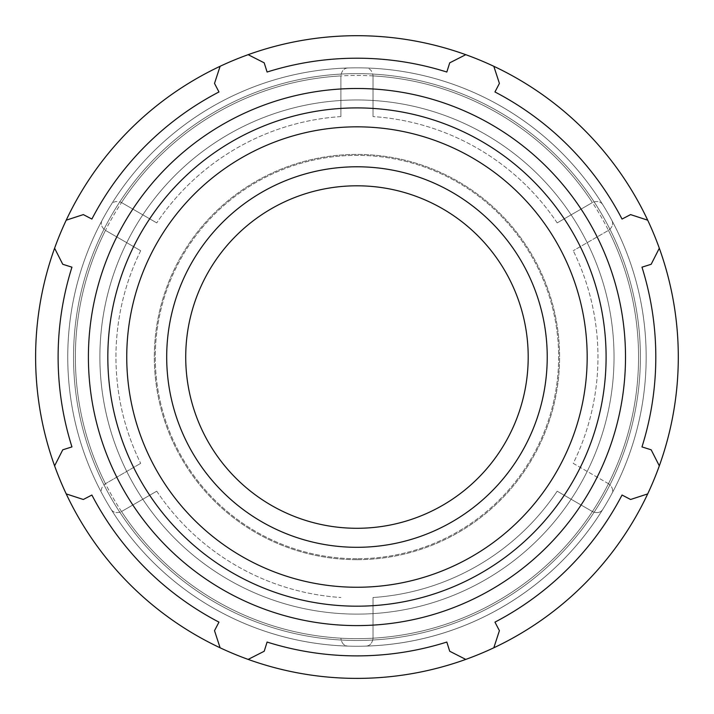 <?xml version="1.0" encoding="UTF-8"?>
<svg xmlns="http://www.w3.org/2000/svg" width="714" height="714" viewBox="0 0 714 714"><rect width="100%" height="100%" fill="white"/><g stroke="black" fill="none" stroke-linecap="round" stroke-linejoin="round"><path stroke-width="0.54" stroke-dasharray="3.57 2.68" d="M356.964 558.732A201.687 201.687 0 0 1 182.293 256.201A201.687 201.687 0 0 1 531.627 256.201A201.687 201.687 0 0 1 356.964 558.732A201.687 201.687 0 0 0 531.627 256.201A201.687 201.687 0 0 0 182.293 256.201A201.687 201.687 0 0 0 356.964 558.732M356.964 547.308A190.263 190.263 0 0 0 547.227 357.045A190.263 190.263 0 0 0 356.964 166.781A190.263 190.263 0 0 0 166.692 357.045A190.263 190.263 0 0 0 356.964 547.308A190.263 190.263 0 0 0 547.227 357.045A190.263 190.263 0 0 0 356.964 166.781A190.263 190.263 0 0 0 166.692 357.045A190.263 190.263 0 0 0 356.964 547.308A190.263 190.263 0 0 0 547.227 357.045A190.263 190.263 0 0 0 356.964 166.781A190.263 190.263 0 0 0 166.692 357.045A190.263 190.263 0 0 0 356.964 547.308A190.263 190.263 0 0 1 166.692 357.045A190.263 190.263 0 0 1 356.964 166.781A190.263 190.263 0 0 1 547.227 357.045A190.263 190.263 0 0 1 356.964 547.308A190.263 190.263 0 0 0 547.227 357.045A190.263 190.263 0 0 0 356.964 166.781A190.263 190.263 0 0 0 166.692 357.045A190.263 190.263 0 0 0 356.964 547.308M356.964 559.678A202.633 202.633 0 0 0 559.597 357.045A202.633 202.633 0 0 0 356.964 154.411A202.633 202.633 0 0 0 154.322 357.045A202.633 202.633 0 0 0 356.964 559.678A202.633 202.633 0 0 0 559.597 357.045A202.633 202.633 0 0 0 356.964 154.411A202.633 202.633 0 0 0 154.322 357.045A202.633 202.633 0 0 0 356.964 559.678M62.752 264.278L54.603 248.24A321.336 321.336 0 0 0 54.603 465.849L62.752 449.811L71.944 446.91A298.845 298.845 0 0 1 71.944 267.179L62.752 264.278L71.944 267.179L62.752 264.278L54.603 248.24L62.752 264.278M83.333 499.488L66.224 493.909A321.336 321.336 0 0 0 220.099 647.785L214.512 630.676L218.966 622.126A298.845 298.845 0 0 1 91.883 495.034L83.333 499.488L91.883 495.034L83.333 499.488L66.224 493.909L83.333 499.488M264.198 651.257L248.151 659.406A321.336 321.336 0 0 0 465.769 659.406L449.722 651.257L446.821 642.056A298.845 298.845 0 0 1 267.098 642.056L264.198 651.257L267.098 642.056L264.198 651.257L248.151 659.406A321.336 321.336 0 0 0 678.3 357.045A321.336 321.336 0 0 0 44.107 283.699A321.336 321.336 0 0 0 248.151 659.406L264.198 651.257M647.696 493.909L630.587 499.488L622.037 495.034L630.587 499.488L647.696 493.909L630.587 499.488L622.037 495.034A298.845 298.845 0 0 1 494.954 622.126L499.407 630.676L493.82 647.785A321.336 321.336 0 0 0 659.317 248.24L651.168 264.278L641.975 267.179A298.845 298.845 0 0 1 641.975 446.91L651.168 449.811L659.317 465.849L651.168 449.811L641.975 446.91L651.168 449.811L659.317 465.849M493.82 66.304L499.407 83.413L494.954 91.963L499.407 83.413L493.82 66.304L499.407 83.413L494.954 91.963A298.845 298.845 0 0 1 622.037 219.055L630.587 214.602L647.696 220.18A321.336 321.336 0 0 0 248.151 54.683L264.198 62.832L267.098 72.034A298.845 298.845 0 0 1 446.821 72.034L449.722 62.832L465.769 54.683L449.722 62.832L446.821 72.034L449.722 62.832L465.769 54.683M214.512 83.413L220.099 66.304A321.336 321.336 0 0 0 66.224 220.18L83.333 214.602L91.883 219.055A298.845 298.845 0 0 1 218.966 91.963L214.512 83.413L218.966 91.963L214.512 83.413L220.099 66.304L214.512 83.413M356.964 640.467A283.422 283.422 0 0 0 602.411 215.333A283.422 283.422 0 0 0 111.509 215.333A283.422 283.422 0 0 0 356.964 640.467A283.422 283.422 0 0 1 111.509 215.333A283.422 283.422 0 0 1 602.411 215.333A283.422 283.422 0 0 1 356.964 640.467A283.422 283.422 0 0 0 602.411 215.333A283.422 283.422 0 0 0 111.509 215.333A283.422 283.422 0 0 0 356.964 640.467A283.422 283.422 0 0 0 602.411 215.333A283.422 283.422 0 0 0 111.509 215.333A283.422 283.422 0 0 0 356.964 640.467A283.422 283.422 0 0 0 602.411 215.333A283.422 283.422 0 0 0 111.509 215.333A283.422 283.422 0 0 0 356.964 640.467A283.422 283.422 0 0 0 602.411 215.333A283.422 283.422 0 0 0 111.509 215.333A283.422 283.422 0 0 0 356.964 640.467A283.422 283.422 0 0 0 602.411 215.333A283.422 283.422 0 0 0 111.509 215.333A283.422 283.422 0 0 0 356.964 640.467A283.422 283.422 0 0 0 602.411 215.333A283.422 283.422 0 0 0 111.509 215.333A283.422 283.422 0 0 0 356.964 640.467A283.422 283.422 0 0 0 602.411 215.333A283.422 283.422 0 0 0 111.509 215.333A283.422 283.422 0 0 0 356.964 640.467A283.422 283.422 0 0 0 602.411 215.333A283.422 283.422 0 0 0 111.509 215.333A283.422 283.422 0 0 0 356.964 640.467A283.422 283.422 0 0 0 602.411 215.333A283.422 283.422 0 0 0 111.509 215.333A283.422 283.422 0 0 0 356.964 640.467A283.422 283.422 0 0 0 602.411 215.333A283.422 283.422 0 0 0 111.509 215.333A283.422 283.422 0 0 0 356.964 640.467A283.422 283.422 0 0 0 602.411 215.333A283.422 283.422 0 0 0 111.509 215.333A283.422 283.422 0 0 0 356.964 640.467A283.422 283.422 0 0 0 602.411 215.333A283.422 283.422 0 0 0 111.509 215.333A283.422 283.422 0 0 0 356.964 640.467A283.422 283.422 0 0 0 602.411 215.333A283.422 283.422 0 0 0 111.509 215.333A283.422 283.422 0 0 0 356.964 640.467A283.422 283.422 0 0 0 602.411 215.333A283.422 283.422 0 0 0 111.509 215.333A283.422 283.422 0 0 0 356.964 640.467A283.422 283.422 0 0 0 602.411 215.333A283.422 283.422 0 0 0 111.509 215.333A283.422 283.422 0 0 0 356.964 640.467A283.422 283.422 0 0 0 602.411 215.333A283.422 283.422 0 0 0 111.509 215.333A283.422 283.422 0 0 0 356.964 640.467A283.422 283.422 0 0 0 602.411 215.333A283.422 283.422 0 0 0 111.509 215.333A283.422 283.422 0 0 0 356.964 640.467A283.422 283.422 0 0 0 602.411 215.333A283.422 283.422 0 0 0 111.509 215.333A283.422 283.422 0 0 0 356.964 640.467M356.964 614.12A257.076 257.076 0 0 0 579.589 228.507A257.076 257.076 0 0 0 134.33 228.507A257.076 257.076 0 0 0 356.964 614.12A257.076 257.076 0 0 0 579.589 228.507A257.076 257.076 0 0 0 134.33 228.507A257.076 257.076 0 0 0 356.964 614.12A257.076 257.076 0 0 1 134.33 228.507A257.076 257.076 0 0 1 579.589 228.507A257.076 257.076 0 0 1 356.964 614.12A257.076 257.076 0 0 0 579.589 228.507A257.076 257.076 0 0 0 134.33 228.507A257.076 257.076 0 0 0 356.964 614.12A257.076 257.076 0 0 1 134.33 228.507A257.076 257.076 0 0 1 579.589 228.507A257.076 257.076 0 0 1 356.964 614.12A257.076 257.076 0 0 0 579.589 228.507A257.076 257.076 0 0 0 134.33 228.507A257.076 257.076 0 0 0 356.964 614.12A257.076 257.076 0 0 1 134.33 228.507A257.076 257.076 0 0 1 579.589 228.507A257.076 257.076 0 0 1 356.964 614.12A257.076 257.076 0 0 0 579.589 228.507A257.076 257.076 0 0 0 134.33 228.507A257.076 257.076 0 0 0 356.964 614.12A257.076 257.076 0 0 1 134.33 228.507A257.076 257.076 0 0 1 579.589 228.507A257.076 257.076 0 0 1 356.964 614.12A257.076 257.076 0 0 0 609.14 307.136A257.076 257.076 0 0 0 259.039 119.354A257.076 257.076 0 0 0 356.964 614.12A257.076 257.076 0 0 1 134.33 228.507A257.076 257.076 0 0 1 579.589 228.507A257.076 257.076 0 0 1 356.964 614.12A257.076 257.076 0 0 0 579.589 228.507A257.076 257.076 0 0 0 134.33 228.507A257.076 257.076 0 0 0 356.964 614.12A257.076 257.076 0 0 1 134.33 228.507A257.076 257.076 0 0 1 579.589 228.507A257.076 257.076 0 0 1 356.964 614.12A257.076 257.076 0 0 0 579.589 228.507A257.076 257.076 0 0 0 134.33 228.507A257.076 257.076 0 0 0 356.964 614.12A257.076 257.076 0 0 1 134.33 228.507A257.076 257.076 0 0 1 579.589 228.507A257.076 257.076 0 0 1 356.964 614.12A257.076 257.076 0 0 0 579.589 228.507A257.076 257.076 0 0 0 134.33 228.507A257.076 257.076 0 0 0 356.964 614.12A257.076 257.076 0 0 1 134.33 228.507A257.076 257.076 0 0 1 579.589 228.507A257.076 257.076 0 0 1 356.964 614.12A257.076 257.076 0 0 0 579.589 228.507A257.076 257.076 0 0 0 134.33 228.507A257.076 257.076 0 0 0 356.964 614.12A257.076 257.076 0 0 1 134.33 228.507A257.076 257.076 0 0 1 579.589 228.507A257.076 257.076 0 0 1 356.964 614.12A257.076 257.076 0 0 0 609.14 307.136A257.076 257.076 0 0 0 259.039 119.354A257.076 257.076 0 0 0 356.964 614.12M465.769 659.406L449.722 651.257L446.821 642.056L449.722 651.257L465.769 659.406A321.336 321.336 0 0 0 493.82 647.785L499.407 630.676L494.954 622.126L499.407 630.676L493.82 647.785M659.317 248.24L651.168 264.278L641.975 267.179L651.168 264.278L659.317 248.24A321.336 321.336 0 0 0 647.696 220.18L630.587 214.602L622.037 219.055L630.587 214.602L647.696 220.18M248.151 54.683L264.198 62.832L267.098 72.034L264.198 62.832L248.151 54.683A321.336 321.336 0 0 0 220.099 66.304M66.224 220.18L83.333 214.602L91.883 219.055L83.333 214.602L66.224 220.18A321.336 321.336 0 0 0 54.603 248.24M54.603 465.849L62.752 449.811L71.944 446.91L62.752 449.811L54.603 465.849A321.336 321.336 0 0 0 66.224 493.909M220.099 647.785L214.512 630.676L218.966 622.126L214.512 630.676L220.099 647.785A321.336 321.336 0 0 0 678.3 357.045A321.336 321.336 0 0 0 44.107 283.699A321.336 321.336 0 0 0 248.151 659.406M267.098 72.034A298.845 298.845 0 0 1 446.821 72.034A298.845 298.845 0 0 0 267.098 72.034M494.954 91.963A298.845 298.845 0 0 1 622.037 219.055A298.845 298.845 0 0 0 494.954 91.963M641.975 267.179A298.845 298.845 0 0 1 641.975 446.91A298.845 298.845 0 0 0 641.975 267.179M622.037 495.034A298.845 298.845 0 0 1 494.954 622.126A298.845 298.845 0 0 0 622.037 495.034M218.966 622.126A298.845 298.845 0 0 1 91.883 495.034A298.845 298.845 0 0 0 218.966 622.126M71.944 446.91A298.845 298.845 0 0 1 71.944 267.179A298.845 298.845 0 0 0 71.944 446.91M91.883 219.055A298.845 298.845 0 0 1 218.966 91.963A298.845 298.845 0 0 0 91.883 219.055M446.821 642.056A298.845 298.845 0 0 1 267.098 642.056A298.845 298.845 0 0 0 446.821 642.056M356.964 625.598A268.553 268.553 0 0 0 589.532 222.768A268.553 268.553 0 0 0 124.388 222.768A268.553 268.553 0 0 0 356.964 625.598M121.523 511.527L156.741 491.196L121.523 511.527A281.593 281.593 0 0 1 276.345 87.233A281.593 281.593 0 0 1 638.557 357.045A281.593 281.593 0 0 0 291.874 83.074A281.593 281.593 0 0 0 105.458 483.699L140.676 463.368L105.458 483.699A281.593 281.593 0 0 0 638.557 357.045A281.593 281.593 0 0 1 121.523 511.527A281.593 281.593 0 0 0 340.89 638.182L340.89 638.512C341.81 643.537 344.264 646.072 348.271 646.116C344.264 646.072 341.81 643.537 340.89 638.512L340.89 638.182A281.593 281.593 0 0 1 121.523 511.527M105.458 230.39L140.676 250.721L105.458 230.39A281.593 281.593 0 0 0 105.458 483.699A281.593 281.593 0 0 1 105.458 230.39M340.89 75.907L340.89 116.578L340.89 75.907A281.593 281.593 0 0 0 121.523 202.562L156.741 222.893L121.523 202.562A281.593 281.593 0 0 1 340.89 75.907M592.397 202.562L557.179 222.893L592.397 202.562A281.593 281.593 0 0 0 373.029 75.907L373.029 116.578L373.029 75.907A281.593 281.593 0 0 1 592.397 202.562M114.918 515.338A289.206 289.206 0 0 1 274.372 79.879A289.206 289.206 0 0 1 646.17 357.045A289.206 289.206 0 0 1 114.918 515.338A289.206 289.206 0 0 1 274.372 79.879A289.206 289.206 0 0 1 646.17 357.045A289.206 289.206 0 0 0 611.648 220.028C613.612 223.518 612.648 226.918 608.756 230.22L573.244 250.721L608.756 230.22C612.648 226.918 613.612 223.518 611.648 220.028A289.206 289.206 0 0 1 611.648 494.061C613.612 490.572 612.648 487.171 608.756 483.86C612.648 487.171 613.612 490.572 611.648 494.061A289.206 289.206 0 0 0 289.902 75.72A289.206 289.206 0 0 0 98.853 487.51A289.206 289.206 0 0 0 646.17 357.045A289.206 289.206 0 0 1 114.918 515.338M592.682 511.697L557.179 491.196L592.682 511.697C597.493 513.42 600.92 512.554 602.964 509.1C600.92 512.554 597.493 513.42 592.682 511.697M373.029 638.182L373.029 638.512C372.11 643.537 369.656 646.072 365.648 646.116C369.656 646.072 372.11 643.537 373.029 638.512L373.029 597.511A241.002 241.002 0 0 0 557.179 491.196A241.002 241.002 0 0 1 373.029 597.511L373.029 638.182A281.593 281.593 0 0 0 592.397 511.527A281.593 281.593 0 0 1 373.029 638.182M365.648 646.116A289.206 289.206 0 0 0 602.964 509.1A289.206 289.206 0 0 1 365.648 646.116A289.206 289.206 0 0 0 602.964 509.1A289.206 289.206 0 0 1 365.648 646.116M608.462 483.699L573.244 463.368A241.002 241.002 0 0 0 573.244 250.721A241.002 241.002 0 0 1 573.244 463.368L608.462 483.699A281.593 281.593 0 0 0 608.462 230.39A281.593 281.593 0 0 1 608.462 483.699M602.964 204.989C600.92 201.535 597.493 200.67 592.682 202.392C597.493 200.67 600.92 201.535 602.964 204.989A289.206 289.206 0 0 0 365.648 67.973C369.656 68.017 372.11 70.552 373.029 75.577C372.11 70.552 369.656 68.017 365.648 67.973A289.206 289.206 0 0 1 602.964 204.989A289.206 289.206 0 0 0 365.648 67.973A289.206 289.206 0 0 1 602.964 204.989M348.271 67.973C344.264 68.017 341.81 70.552 340.89 75.577C341.81 70.552 344.264 68.017 348.271 67.973A289.206 289.206 0 0 0 110.956 204.989C112.999 201.535 116.427 200.67 121.237 202.392C116.427 200.67 112.999 201.535 110.956 204.989A289.206 289.206 0 0 1 348.271 67.973A289.206 289.206 0 0 0 110.956 204.989A289.206 289.206 0 0 1 348.271 67.973M102.272 220.028C100.308 223.518 101.272 226.918 105.163 230.22C101.272 226.918 100.308 223.518 102.272 220.028A289.206 289.206 0 0 0 102.272 494.061C100.308 490.572 101.272 487.171 105.163 483.86C101.272 487.171 100.308 490.572 102.272 494.061A289.206 289.206 0 0 1 102.272 220.028A289.206 289.206 0 0 0 102.272 494.061A289.206 289.206 0 0 1 102.272 220.028M557.179 222.893A241.002 241.002 0 0 0 373.029 116.578A241.002 241.002 0 0 1 557.179 222.893M340.89 116.578A241.002 241.002 0 0 0 156.741 222.893A241.002 241.002 0 0 1 340.89 116.578M140.676 250.721A241.002 241.002 0 0 0 140.676 463.368A241.002 241.002 0 0 1 140.676 250.721M110.956 509.1C112.999 512.554 116.427 513.42 121.237 511.697C116.427 513.42 112.999 512.554 110.956 509.1A289.206 289.206 0 0 0 348.271 646.116A289.206 289.206 0 0 1 110.956 509.1A289.206 289.206 0 0 0 348.271 646.116A289.206 289.206 0 0 1 110.956 509.1M156.741 491.196A241.002 241.002 0 0 0 340.89 597.511A241.002 241.002 0 0 1 156.741 491.196M356.964 528.289A171.244 171.244 0 0 0 528.199 357.045A171.244 171.244 0 0 0 356.964 185.801A171.244 171.244 0 0 0 185.72 357.045A171.244 171.244 0 0 0 356.964 528.289M611.648 494.061A289.206 289.206 0 0 0 646.17 357.045A289.206 289.206 0 0 1 611.648 494.061M98.853 487.51A289.206 289.206 0 0 0 646.17 357.045A289.206 289.206 0 0 0 289.902 75.72A289.206 289.206 0 0 0 98.853 487.51M611.648 220.028A289.206 289.206 0 0 1 646.17 357.045A289.206 289.206 0 0 0 611.648 220.028M356.964 587.256A230.211 230.211 0 0 1 126.744 357.045A230.211 230.211 0 0 1 356.964 126.833A230.211 230.211 0 0 1 587.176 357.045A230.211 230.211 0 0 1 356.964 587.256M356.964 606.186A249.141 249.141 0 0 0 606.097 357.045A249.141 249.141 0 0 0 356.964 107.903A249.141 249.141 0 0 0 107.823 357.045A249.141 249.141 0 0 0 356.964 606.186"/><path stroke-width="1.07" d="M465.769 54.683A321.336 321.336 0 0 0 66.224 493.909A321.336 321.336 0 0 0 659.317 465.849A321.336 321.336 0 0 0 465.769 54.683L449.722 62.832L446.821 72.034A298.845 298.845 0 0 0 267.098 72.034L264.198 62.832L248.151 54.683M54.603 465.849L62.752 449.811L71.944 446.91A298.845 298.845 0 0 1 71.944 267.179L62.752 264.278L54.603 248.24M220.099 647.785L214.512 630.676L218.966 622.126A298.845 298.845 0 0 1 91.883 495.034L83.333 499.488L66.224 493.909M465.769 659.406L449.722 651.257L446.821 642.056A298.845 298.845 0 0 1 267.098 642.056L264.198 651.257L248.151 659.406M647.696 493.909L630.587 499.488L622.037 495.034A298.845 298.845 0 0 1 494.954 622.126L499.407 630.676L493.82 647.785M356.964 625.598A268.553 268.553 0 0 0 589.532 222.768A268.553 268.553 0 0 0 124.388 222.768A268.553 268.553 0 0 0 356.964 625.598M659.317 248.24L651.168 264.278L641.975 267.179A298.845 298.845 0 0 1 641.975 446.91L651.168 449.811L659.317 465.849M493.82 66.304L499.407 83.413L494.954 91.963A298.845 298.845 0 0 1 622.037 219.055L630.587 214.602L647.696 220.18M66.224 220.18L83.333 214.602L91.883 219.055A298.845 298.845 0 0 1 218.966 91.963L214.512 83.413L220.099 66.304M356.964 547.308A190.263 190.263 0 0 0 547.227 357.045A190.263 190.263 0 0 0 356.964 166.781A190.263 190.263 0 0 0 166.692 357.045A190.263 190.263 0 0 0 356.964 547.308M356.964 528.289A171.244 171.244 0 0 0 528.199 357.045A171.244 171.244 0 0 0 356.964 185.801A171.244 171.244 0 0 0 185.72 357.045A171.244 171.244 0 0 0 356.964 528.289M356.964 587.256A230.211 230.211 0 0 1 126.744 357.045A230.211 230.211 0 0 1 356.964 126.833A230.211 230.211 0 0 1 587.176 357.045A230.211 230.211 0 0 1 356.964 587.256M606.097 357.045A249.141 249.141 0 0 0 356.964 107.903A249.141 249.141 0 0 0 107.823 357.045A249.141 249.141 0 0 0 356.964 606.186A249.141 249.141 0 0 0 606.097 357.045"/></g></svg>
